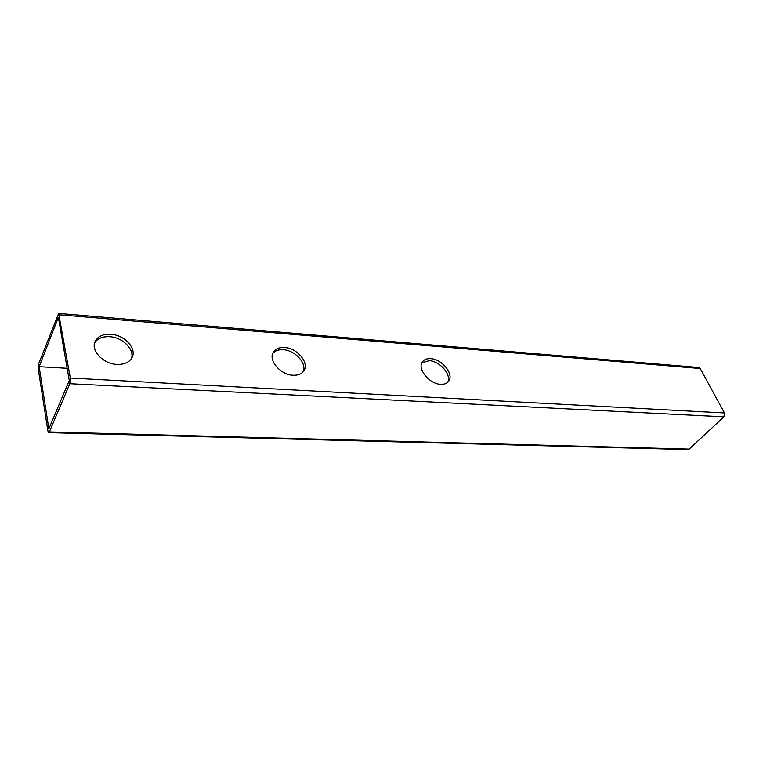<?xml version="1.0" encoding="UTF-8"?>
<svg xmlns="http://www.w3.org/2000/svg" width="763" height="763" viewBox="0 0 763 763"><rect width="100%" height="100%" fill="white"/><g stroke="black" fill="none" stroke-linecap="round" stroke-linejoin="round"><path stroke-width="1.14" d="M48.861 428.787L39.151 366.688L58.36 317.341L69.271 380.518L48.861 428.787M67.163 368.31L39.151 366.688M49.347 431.934L48.698 432.65L47.916 431.028L38.255 368.987L38.694 363.77L58.627 313.45L70.31 378.038L69.824 383.722L49.347 431.934L689.189 449.073L688.016 449.55L48.698 432.65M58.627 313.45L698.822 367.518L700.234 368.529L724.469 412.964L723.934 416.817L689.189 449.073M303.083 371.829C307.203 363.627 295.128 350.236 283.273 349.74C278.667 349.464 275.185 350.656 272.82 353.326M131.474 358.572C134.784 349.53 122.624 337.37 109.719 336.721C102.652 336.359 97.626 338.4 94.631 342.854M447.643 382.349C451.944 375.072 439.955 361.071 429.207 360.689L421.929 362.759M293.049 375.253C298.095 375.453 301.7 373.965 303.865 370.799C309.568 362.883 297.198 348.042 284.609 347.527C279.353 347.241 275.615 348.777 273.392 352.163C267.899 360.06 280.498 374.957 293.049 375.253M116.901 364.428C124.426 364.647 129.5 362.311 132.123 357.399C136.911 348.395 124.436 334.938 110.797 334.28C102.986 333.917 97.75 336.359 95.079 341.586C90.578 350.579 103.339 364.008 116.901 364.428M440.69 384.323C444.2 384.485 446.813 383.522 448.51 381.433C454.519 374.7 442.187 359.068 430.714 358.677C427.042 358.448 424.333 359.44 422.578 361.672C416.722 368.376 429.226 384.123 440.69 384.323M724.469 412.964L70.31 378.038M700.234 368.529L59.342 314.823M723.934 416.817L69.824 383.722"/></g></svg>
